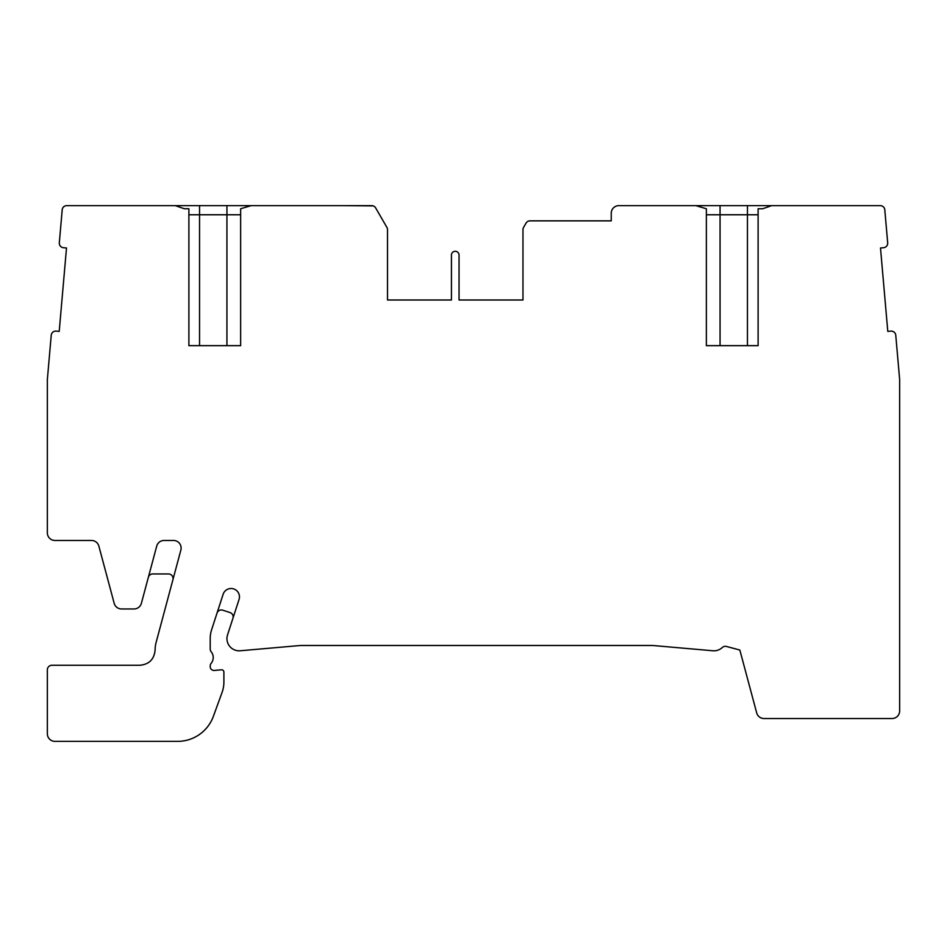 <?xml version="1.0" encoding="UTF-8"?>
<svg xmlns="http://www.w3.org/2000/svg" width="947" height="947" viewBox="0 0 947 947"><rect width="100%" height="100%" fill="white"/><g stroke="black" fill="none" stroke-linecap="round" stroke-linejoin="round"><path stroke-width="1.42" d="M188.891 345.655L240.645 345.655L188.891 345.655L188.891 208.754L184.322 208.754L175.302 205.629L66.752 205.629A4.569 4.569 0 0 0 62.206 209.808L59.318 242.775A4.569 4.569 0 0 0 63.473 247.723L66.503 247.996L59.211 331.379L56.169 331.119A4.569 4.569 0 0 0 51.233 335.262L47.35 379.593L47.35 532.853A7.612 7.612 0 0 0 54.962 540.465L91.504 540.465A7.612 7.612 0 0 1 98.855 546.111L114.185 603.31A7.612 7.612 0 0 0 121.536 608.957L134.036 608.957A7.612 7.612 0 0 0 141.387 603.31L156.717 546.111A7.612 7.612 0 0 1 164.068 540.465L173.514 540.465A7.612 7.612 0 0 1 180.865 550.041L156.089 642.528A28.919 28.919 0 0 0 155.107 650.056C154.195 659.301 149.129 664.38 139.884 665.268L51.919 665.268A4.569 4.569 0 0 0 47.35 669.837L47.35 733.759A7.612 7.612 0 0 0 54.962 741.371L177.622 741.371A38.046 38.046 0 0 0 213.371 716.334L222.06 692.47A30.434 30.434 0 0 0 223.894 682.053L223.894 672.098A2.285 2.285 0 0 0 221.409 669.813L214.342 670.44A3.8 3.8 0 0 1 210.198 666.652L210.198 666.132A4.569 4.569 0 0 1 211.205 663.267A9.127 9.127 0 0 0 211.205 651.808A4.498 4.498 0 0 1 210.21 648.979L210.21 638.633A28.919 28.919 0 0 1 211.631 629.696L223.125 594.302A8.369 8.369 0 0 1 239.461 596.894A8.369 8.369 0 0 1 239.046 599.475L227.552 634.869A12.181 12.181 0 0 0 240.195 650.767L299.891 645.534A15.223 15.223 0 0 1 301.217 645.487L651.879 645.487A15.223 15.223 0 0 1 653.205 645.534L712.913 650.767A12.181 12.181 0 0 0 722.265 647.547A4.569 4.569 0 0 1 726.55 646.481L739.844 650.044L756.689 712.902A7.612 7.612 0 0 0 764.04 718.536L892.038 718.536A7.612 7.612 0 0 0 899.65 710.925L899.65 379.593L895.767 335.262A4.569 4.569 0 0 0 890.831 331.119L887.789 331.379L880.497 247.996L883.527 247.723A4.569 4.569 0 0 0 887.682 242.775L884.794 209.808A4.569 4.569 0 0 0 880.248 205.629L771.698 205.629L762.678 208.754L758.109 208.754L758.109 345.655L706.355 345.655L758.109 345.655M240.645 345.655L240.645 208.754L251.192 205.629L175.302 205.629M387.512 299.998L451.435 299.998L387.512 299.998L387.512 229.683A4.569 4.569 0 0 0 386.897 227.398L375.651 207.914A4.569 4.569 0 0 0 371.698 205.629L251.192 205.629M459.046 299.998L522.969 299.998L459.046 299.998L459.046 255.098A3.8 3.8 0 0 0 455.235 251.298A3.8 3.8 0 0 0 451.435 255.098L451.435 299.998M706.355 345.655L706.355 208.754L695.808 205.629L618.853 205.629A7.612 7.612 0 0 0 611.241 213.241L611.241 220.852L529.989 220.852A4.569 4.569 0 0 0 526.035 223.137L523.573 227.398A4.569 4.569 0 0 0 522.969 229.683L522.969 299.998M232.938 618.296A4.569 4.569 0 0 0 230.003 612.543L222.77 610.188A4.569 4.569 0 0 0 217.017 613.123M172.922 579.694A4.569 4.569 0 0 0 168.519 573.953L152.763 573.953A4.569 4.569 0 0 0 148.348 577.339M373.225 205.901L341.855 205.629M375.651 207.914L376.859 210.009M771.698 205.629L695.808 205.629M720.063 205.629L720.063 214.768L706.355 214.768M720.063 345.655L720.063 214.768L747.455 214.768L747.455 205.629M758.109 214.768L747.455 214.768L747.455 345.655M199.545 205.629L199.545 214.768L188.891 214.768M199.545 345.655L199.545 214.768L226.937 214.768L226.937 205.629M240.645 214.768L226.937 214.768L226.937 345.655"/></g></svg>

